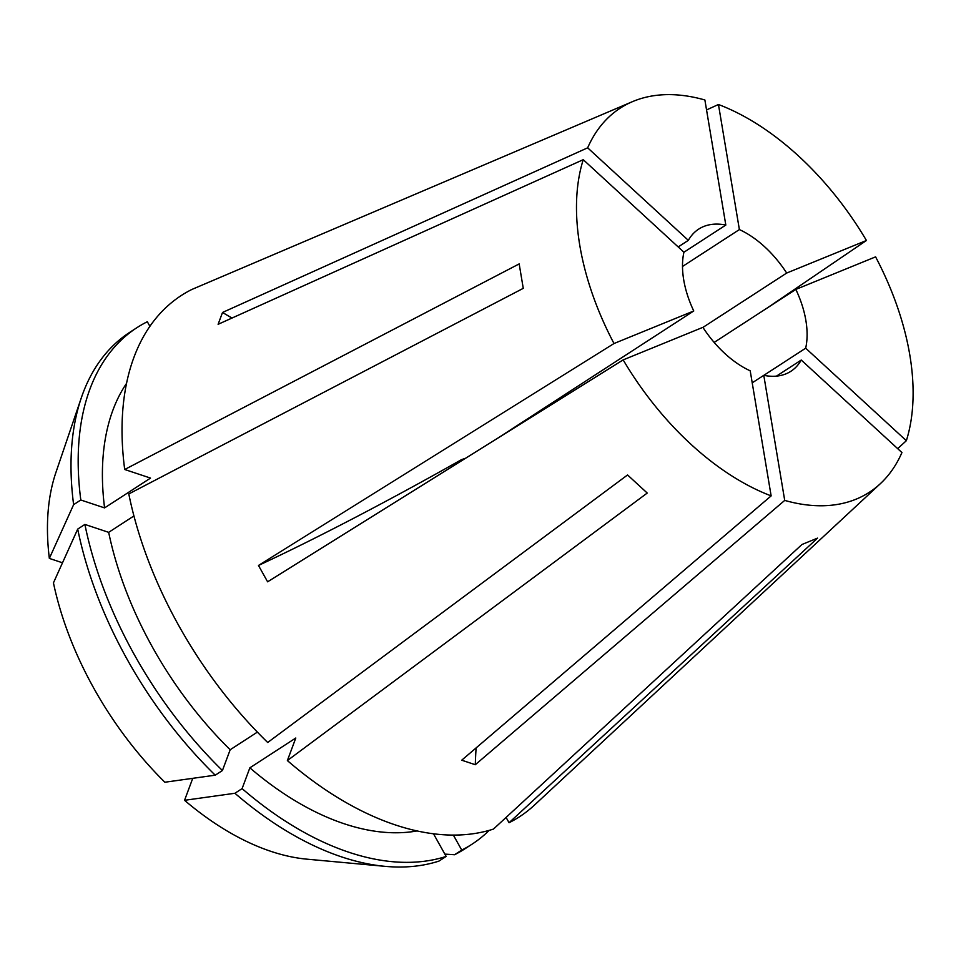 <?xml version="1.0" encoding="UTF-8"?>
<svg xmlns="http://www.w3.org/2000/svg" width="961" height="961" viewBox="0 0 961 961"><rect width="100%" height="100%" fill="white"/><g stroke="black" fill="none" stroke-linecap="round" stroke-linejoin="round"><path stroke-width="1.44" d="M771.142 495.888L750.205 370.814A84.724 49.924 57 0 1 702.899 327.341L623.16 359.894A228.91 134.876 57 0 0 771.142 495.888L461.724 760.199L475.299 764.716L784.717 500.405A228.91 134.876 57 0 0 856.023 499.203A228.91 134.876 57 0 0 880.348 483.683A228.91 134.876 57 0 0 901.935 452.559L801.246 360.039L776.452 376.123M506.099 817.439L509.054 822.724L817.559 538.124L801.967 544.491L493.461 829.079A310.679 183.046 57 0 1 287.375 760.571L647.233 493.053L627.557 474.962L267.699 742.493A310.679 183.046 57 0 1 128.798 493.942L523.264 288.348L519.168 263.915L124.702 469.497A310.679 183.046 57 0 1 191.876 289.453L632.434 101.662A228.91 134.876 57 0 0 587.664 147.826L688.34 240.346L678.19 246.941M509.054 822.724A310.679 183.046 57 0 0 534.436 805.114L880.348 483.683M683.908 252.25L725.819 225.054L704.881 99.98A228.91 134.876 57 0 0 633.575 101.193A228.91 134.876 57 0 0 632.434 101.662M706.539 109.926L718.456 104.497L739.381 229.571L682.502 266.485M766.818 308.253L866.438 240.49A228.91 134.876 57 0 0 718.456 104.497M897.67 448.643L906.355 440.703A228.91 134.876 57 0 0 875.591 256.863L795.84 289.417L714.155 342.416M752.223 382.826L763.779 375.331A84.724 49.924 57 0 0 785.966 373.853A84.724 49.924 57 0 0 790.915 371.27A84.724 49.924 57 0 0 801.246 360.039M232.021 318.043A329.491 243.962 -159.5 0 1 222.532 312.457L218.111 324.313L583.243 159.682L683.92 252.214A84.724 49.924 57 0 0 693.758 310.98L497.762 438.168M725.819 225.054A84.724 49.924 57 0 0 703.632 226.532A84.724 49.924 57 0 0 698.671 229.126A84.724 49.924 57 0 0 688.34 240.346M222.532 312.457L587.664 147.826M475.299 764.716A329.491 214.291 108.4 0 1 476.115 747.91M784.717 500.405L763.779 375.331M866.438 240.49L786.687 273.044A84.724 49.924 57 0 0 739.381 229.571M702.935 327.401L786.687 273.044M763.827 375.343L805.678 348.182A84.724 49.924 57 0 0 795.84 289.417M133.927 515.949L108.677 532.346L84.892 524.43L77.709 529.091L53.444 582.859A254.172 149.76 57 0 0 164.872 782.23L215.24 775.179L222.423 770.518L230.184 749.748L257.38 732.102M62.501 562.786L49.347 558.413L73.625 504.657L80.808 499.996L104.581 507.901L150.529 478.085L124.702 469.497M149.892 326.344L147.321 321.731A307.844 181.377 57 0 0 136.942 327.665L129.759 332.326A307.844 181.377 57 0 0 81.289 397.902L55.942 472.38A254.172 149.76 57 0 0 49.347 558.413M623.16 359.894L267.614 581.813L258.473 565.452A329.491 29.671 150.8 0 0 461.484 459.646L461.965 460.511M583.243 159.682A228.91 134.876 57 0 0 614.007 343.521L258.473 565.452M126.564 383.343A274.894 161.965 57 0 0 104.581 507.901M108.677 532.346A274.894 161.965 57 0 0 230.184 749.748M136.942 327.665A307.844 181.377 57 0 0 80.808 499.996M84.892 524.43A307.844 181.377 57 0 0 222.423 770.518M81.289 397.902A307.844 181.377 57 0 0 73.625 504.657M77.709 529.091A307.844 181.377 57 0 0 215.24 775.179M192.741 778.326L184.548 800.309A254.172 149.76 57 0 0 306.955 859.17L385.289 866.366A307.844 181.377 57 0 0 438.973 861.092L446.144 856.431L433.507 833.8M444.847 854.101L454.553 854.737L461.736 850.077A307.844 181.377 57 0 0 472.103 844.142A307.844 181.377 57 0 0 489.197 830.376M461.736 850.077L453.364 835.097M454.553 854.737A307.844 181.377 57 0 0 464.92 848.803L472.103 844.142M184.548 800.309L234.916 793.269L242.1 788.609L249.86 767.827L295.796 738.012L287.375 760.571M249.86 767.827A274.894 161.965 57 0 0 417.026 830.953M242.1 788.609A307.844 181.377 57 0 0 446.144 856.431M234.916 793.269A307.844 181.377 57 0 0 385.289 866.366M906.355 440.703L805.678 348.182M693.758 310.98L614.007 343.521M465.665 458.205A564.852 50.873 -29.2 0 1 461.484 459.646"/></g></svg>
